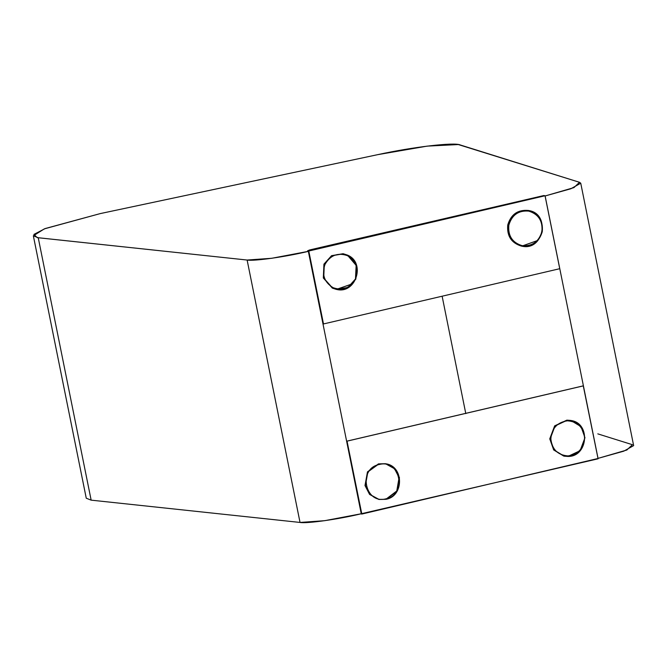 <?xml version="1.0" encoding="UTF-8"?>
<svg xmlns="http://www.w3.org/2000/svg" width="667" height="667" viewBox="0 0 667 667"><rect width="100%" height="100%" fill="white"/><g stroke="black" fill="none" stroke-linecap="round" stroke-linejoin="round"><path stroke-width="1" d="M597.807 433.867L632.433 444.706L626.847 450.017L597.991 458.387L623.778 451.167L633.65 445.614L580.74 183.2L570.869 188.761L545.081 195.981L573.937 187.61L579.515 182.299L460.305 144.981L458.321 144.556L427.197 146.123L377.847 154.627L100.275 213.59L45.189 228.548L33.909 234.417L37.177 237.61L247.123 260.038L271.786 258.279L308.346 251.351C286.201 256.762 253.743 261.364 247.123 260.038L38.236 237.744L33.35 235.81L44.355 228.864L100.275 213.59L377.847 154.627C412.931 146.932 454.719 142.021 460.305 144.981L579.515 182.299L580.74 183.2M33.35 235.81L86.26 498.216L91.146 500.15L300.033 522.444C306.653 523.778 339.111 519.168 361.256 513.757L324.696 520.685L300.033 522.444L91.146 500.15L90.012 494.539M545.039 195.764L559.746 268.701L323.495 323.954L308.788 251.025L545.039 195.764L543.838 195.539L309.63 249.95L307.587 250.8L308.788 251.025M521.702 246.14L521.352 246.081C511.289 242.938 506.753 235.885 507.762 224.929C510.939 214.399 517.784 209.571 528.297 210.455L528.139 210.422M347.482 255.111L356.453 265.208L355.861 279.056L348.207 287.535L336.768 289.478C356.061 294.23 365.925 262.515 347.474 255.102L343.405 253.793L331.966 255.736L324.312 264.215L323.72 278.081L332.716 288.169L336.293 289.386L332.324 288.102L323.328 278.006L323.929 264.14L331.574 255.669L343.013 253.718M347.507 255.244L356.153 265.399L355.469 278.981L347.916 287.41L336.577 289.445M323.495 323.954L308.763 251.317L307.645 251.109M336.527 289.436L352.143 283.925L336.335 289.395M347.032 441.112L583.275 385.851L598.016 458.487L361.822 514.057L347.032 441.112L361.522 513.698M583.367 385.868L347.123 441.129M570.485 420.418L566.875 420.143L554.652 425.863L549.758 438.844L553.685 449.942L563.757 456.086L567.85 456.445L580.082 450.717L584.967 437.752L581.04 426.655L570.877 420.485L567.267 420.218L555.044 425.938L550.15 438.911L554.069 450.008L564.24 456.178L567.859 456.445C588.111 456.92 590.954 423.053 570.877 420.485L570.393 420.402M386.076 499.116L396.765 490.987L399.083 477.572L394.556 468.759L385.551 463.748M385.359 463.715L378.472 463.873L367.467 471.877L364.999 485.543L369.593 494.43L378.631 499.383L385.993 499.308M360.622 513.832L361.822 514.057M528.047 210.405L528.681 210.522C550.842 213.723 543.68 251.359 521.894 246.181L521.744 246.148C532.258 247.032 539.094 242.204 542.271 231.674C543.28 220.719 538.753 213.665 528.681 210.522C518.176 209.646 511.331 214.474 508.154 225.004C507.145 235.96 511.681 243.005 521.744 246.148L537.269 240.62M442.171 296.423L465.791 413.598M360.805 513.865L598.074 458.804M308.613 251.292L271.786 258.279L247.123 260.038L37.177 237.61L33.909 234.417L45.189 228.548L100.275 213.59L377.847 154.627L427.197 146.123L458.321 144.556L579.515 182.299L573.937 187.61L545.081 195.981M598.032 458.379L545.122 195.973M91.146 500.15L38.236 237.744M300.033 522.444L247.123 260.038M361.256 513.757L308.346 251.351M379.139 464.532C400.233 458.613 407.52 494.747 386.043 498.791C364.949 504.711 357.662 468.567 379.139 464.532M386.026 499.3L397.007 491.296L399.466 477.647L394.872 468.759L385.743 463.79L378.864 463.949L367.859 471.944L365.391 485.618L369.985 494.505L379.114 499.475L386.01 499.308C404.177 496.181 403.969 466.066 385.743 463.79L385.268 463.698M567.434 420.81C577.622 421.586 583.342 427.247 584.584 437.794C583.675 448.416 578.147 454.452 568.001 455.911C557.812 455.136 552.093 449.475 550.85 438.928C551.759 428.306 557.287 422.269 567.434 420.81M528.739 211.114C538.486 214.157 542.88 220.985 541.904 231.599C538.828 241.804 532.191 246.473 522.011 245.623C512.264 242.58 507.87 235.751 508.846 225.138C511.923 214.932 518.559 210.255 528.739 211.114M347.39 255.644C356.145 260.997 358.863 268.734 355.528 278.856C350.25 288.061 342.771 291.004 333.108 287.685C324.345 282.333 321.636 274.596 324.971 264.482C330.248 255.278 337.719 252.334 347.39 255.644M347.474 255.102L342.921 253.702M521.419 246.09L521.894 246.181"/></g></svg>
